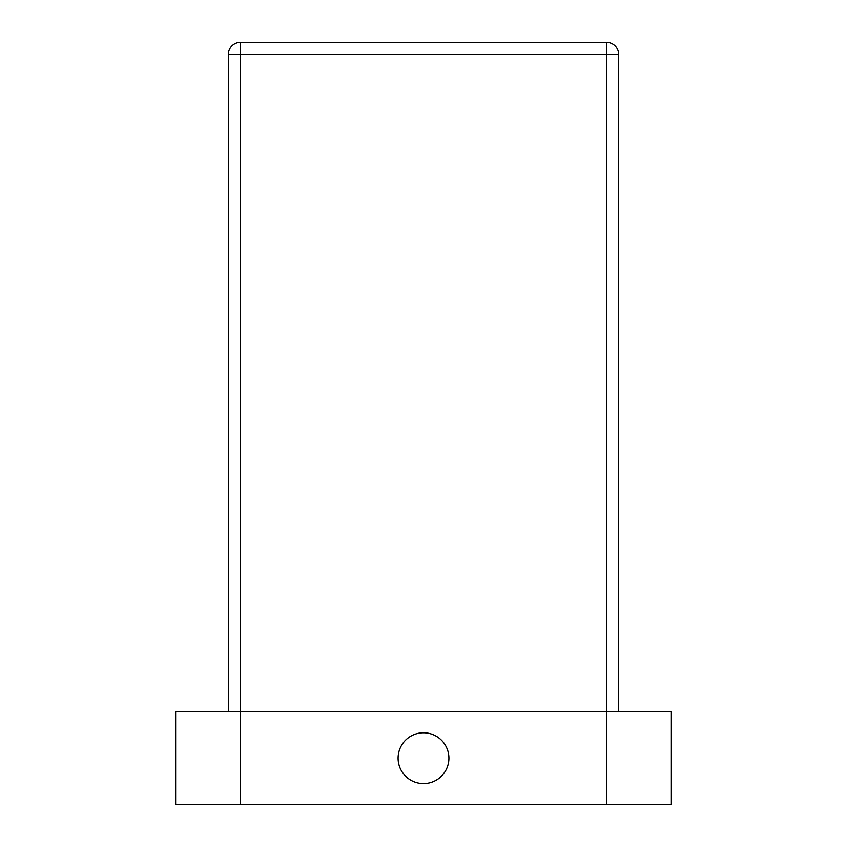 <?xml version="1.0" encoding="UTF-8"?>
<svg xmlns="http://www.w3.org/2000/svg" width="847" height="847" viewBox="0 0 847 847"><rect width="100%" height="100%" fill="white"/><g stroke="black" fill="none" stroke-linecap="round" stroke-linejoin="round"><path stroke-width="1.27" d="M228.33 711.702L228.33 54.547A12.197 12.197 0 0 1 240.527 42.35L606.473 42.35A12.197 12.197 0 0 1 618.67 54.547L618.67 711.702M423.5 732.771A25.41 25.41 0 0 0 398.09 758.171A25.41 25.41 0 0 0 423.5 783.581A25.41 25.41 0 0 0 448.91 758.171A25.41 25.41 0 0 0 423.5 732.771M606.473 804.65L606.473 711.702L671.364 711.702L671.364 804.65L175.636 804.65L175.636 711.702L606.473 711.702L606.473 54.547L618.67 54.547A12.197 12.197 0 0 0 606.473 42.35L606.473 54.547L240.527 54.547L240.527 42.35M228.33 54.547L240.527 54.547L240.527 804.65"/></g></svg>
